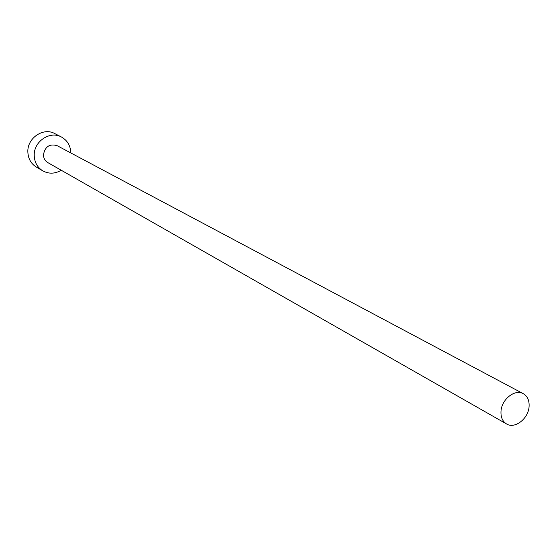<?xml version="1.0" encoding="UTF-8"?>
<svg xmlns="http://www.w3.org/2000/svg" width="557" height="557" viewBox="0 0 557 557"><rect width="100%" height="100%" fill="white"/><g stroke="black" fill="none" stroke-linecap="round" stroke-linejoin="round"><path stroke-width="0.84" d="M529.08 406.617C529.442 400.511 527.507 396.194 523.267 393.674C515.058 388.716 501.592 399.285 501.001 411.261C500.68 417.207 502.539 421.44 506.578 423.974C514.807 429.224 528.426 418.655 529.08 406.617M523.267 393.674L57.148 145.676C49.594 143.532 45.026 146.575 43.446 154.797C43.564 158.279 45.02 160.876 47.818 162.602L506.578 423.974M70.795 152.938C70.537 145.704 67.411 140.392 61.409 136.994C50.012 130.491 33.685 141.457 34.235 155.382C34.457 162.233 37.305 167.385 42.771 170.853C48.842 174.104 55.004 173.909 61.249 170.261M61.409 136.994L54.76 133.583C43.453 127.135 27.293 137.962 27.85 151.741C28.087 158.522 30.907 163.626 36.323 167.058L42.771 170.853"/></g></svg>
